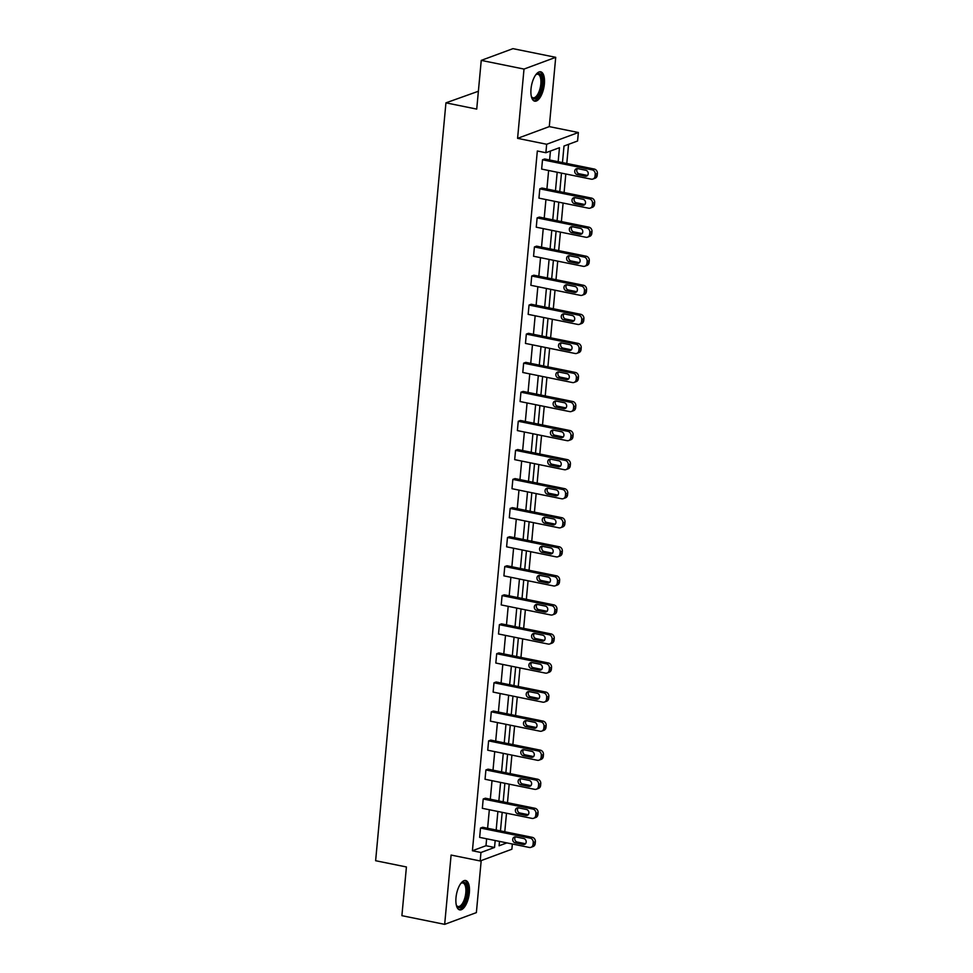 <?xml version="1.0" encoding="UTF-8"?>
<svg xmlns="http://www.w3.org/2000/svg" width="973" height="973" viewBox="0 0 973 973"><rect width="100%" height="100%" fill="white"/><g stroke="black" fill="none" stroke-linecap="round" stroke-linejoin="round"><path stroke-width="1.46" d="M455.996 897.678A14.984 6.252 -78.5 0 1 465.653 880.516A14.984 6.252 -78.5 0 1 469.363 892.728A14.984 6.252 -78.5 0 1 459.706 909.877A14.984 6.252 -78.5 0 1 455.996 897.678M531.015 88.957A14.984 6.252 -78.5 0 1 540.684 71.795A14.984 6.252 -78.5 0 1 544.381 84.006A14.984 6.252 -78.5 0 1 534.724 101.168A14.984 6.252 -78.5 0 1 531.015 88.957M512.357 844.005L511.883 849.222L480.176 860.959L451.095 855.06L444.673 924.35L401.898 915.678L406.422 866.967L375.627 860.716L445.938 102.846L476.721 109.098L481.246 60.387L512.941 48.65L555.717 57.322L524.009 69.071L517.587 138.348L546.668 144.259L578.363 132.51L577.585 140.988L563.999 146.023L562.467 162.6M481.246 60.387L524.009 69.071M444.673 924.35L476.369 912.613L481.197 860.582M517.587 138.348L549.283 126.612L555.717 57.322M549.283 126.612L578.363 132.51M504.78 831.757L506.507 813.221M507.48 802.701L509.195 784.165M510.18 773.644L511.895 755.109M512.868 744.588L514.595 726.053M515.568 715.532L517.283 696.996M518.268 686.476L519.983 667.94M520.956 657.42L522.683 638.884M523.656 628.363L525.371 609.828M526.344 599.307L528.071 580.772M529.044 570.251L530.759 551.715M531.745 541.195L533.459 522.659M534.432 512.139L536.159 493.603M537.132 483.082L538.847 464.547M539.82 454.026L541.547 435.49M542.52 424.97L544.235 406.434M545.221 395.914L546.935 377.378M547.908 366.857L549.636 348.322M550.609 337.801L552.323 319.266M553.309 308.745L555.024 290.209M555.997 279.689L557.724 261.153M558.697 250.645L560.412 232.097M561.385 221.589L563.112 203.041M564.085 192.532L565.799 173.985M566.785 163.476L568.56 144.332M478.388 91.255L445.938 102.846M533.666 818.269L535.807 817.466A3.843 3.381 69.7 0 0 537.899 814.559L538.069 812.698A3.843 3.381 69.7 0 0 534.992 808.283L485.357 798.213L483.204 799.003L532.851 809.074A3.843 3.381 -110.3 0 1 535.928 813.489L535.758 815.35A3.843 3.381 -110.3 0 1 531.988 818.39L482.34 808.32L483.204 799.003M539.054 760.156L541.207 759.354A3.843 3.381 69.7 0 0 543.287 756.447L543.457 754.586A3.843 3.381 69.7 0 0 540.38 750.171L490.745 740.1L488.604 740.891L538.239 750.961A3.843 3.381 -110.3 0 1 541.316 755.376L541.146 757.249A3.843 3.381 -110.3 0 1 537.376 760.278L487.741 750.207L488.604 740.891M544.454 702.044L546.595 701.253A3.843 3.381 69.7 0 0 548.675 698.334L548.857 696.473A3.843 3.381 69.7 0 0 545.78 692.058L496.133 681.988L493.992 682.778L543.639 692.849A3.843 3.381 -110.3 0 1 546.704 697.264L546.534 699.137A3.843 3.381 -110.3 0 1 542.776 702.165L493.129 692.095L493.992 682.778M549.842 643.931L551.983 643.141A3.843 3.381 69.7 0 0 554.075 640.222L554.245 638.361A3.843 3.381 69.7 0 0 551.168 633.946L501.521 623.875L499.38 624.666L549.027 634.737A3.843 3.381 -110.3 0 1 552.105 639.164L551.922 641.025A3.843 3.381 -110.3 0 1 548.164 644.053L498.517 633.982L499.38 624.666M555.23 585.819L557.371 585.028A3.843 3.381 69.7 0 0 559.463 582.122L559.633 580.249A3.843 3.381 69.7 0 0 556.556 575.834L506.921 565.763L504.768 566.554L554.415 576.624A3.843 3.381 -110.3 0 1 557.493 581.051L557.322 582.912A3.843 3.381 -110.3 0 1 553.552 585.941L503.905 575.87L504.768 566.554M560.618 527.707L562.759 526.916A3.843 3.381 69.7 0 0 564.851 524.009L565.021 522.136A3.843 3.381 69.7 0 0 561.944 517.721L512.309 507.651L510.168 508.441L559.803 518.512A3.843 3.381 -110.3 0 1 562.88 522.939L562.71 524.8A3.843 3.381 -110.3 0 1 558.94 527.828L509.305 517.758L510.168 508.441M566.018 469.594L568.159 468.804A3.843 3.381 69.7 0 0 570.239 465.897L570.421 464.036A3.843 3.381 69.7 0 0 567.344 459.609L517.697 449.538L515.556 450.329L565.204 460.399A3.843 3.381 -110.3 0 1 568.268 464.826L568.098 466.687A3.843 3.381 -110.3 0 1 564.328 469.716L514.693 459.645L515.556 450.329M571.406 411.482L573.547 410.691A3.843 3.381 69.7 0 0 575.639 407.784L575.809 405.923A3.843 3.381 69.7 0 0 572.732 401.496L523.085 391.426L520.944 392.216L570.592 402.299A3.843 3.381 -110.3 0 1 573.669 406.714L573.486 408.575A3.843 3.381 -110.3 0 1 569.728 411.603L520.081 401.533L520.944 392.216M576.794 353.369L578.935 352.579A3.843 3.381 69.7 0 0 581.027 349.672L581.197 347.811A3.843 3.381 69.7 0 0 578.12 343.384L528.473 333.313L526.332 334.104L575.98 344.187A3.843 3.381 -110.3 0 1 579.057 348.602L578.886 350.462A3.843 3.381 -110.3 0 1 575.116 353.491L525.469 343.42L526.332 334.104M582.182 295.257L584.323 294.466A3.843 3.381 69.7 0 0 586.415 291.559L586.585 289.699A3.843 3.381 69.7 0 0 583.508 285.271L533.873 275.201L531.732 276.004L581.368 286.074A3.843 3.381 -110.3 0 1 584.445 290.489L584.274 292.35A3.843 3.381 -110.3 0 1 580.504 295.378L530.869 285.308L531.732 276.004M587.583 237.144L589.723 236.354A3.843 3.381 69.7 0 0 591.803 233.447L591.973 231.586A3.843 3.381 69.7 0 0 588.908 227.171L539.261 217.088L537.12 217.891L586.755 227.962A3.843 3.381 -110.3 0 1 589.833 232.377L589.662 234.238A3.843 3.381 -110.3 0 1 585.892 237.266L536.257 227.196L537.12 217.891M592.971 179.032L595.111 178.241A3.843 3.381 69.7 0 0 597.191 175.335L597.373 173.474A3.843 3.381 69.7 0 0 594.296 169.059L544.649 158.976L542.508 159.779L592.156 169.849A3.843 3.381 -110.3 0 1 595.233 174.264L595.05 176.125A3.843 3.381 -110.3 0 1 591.292 179.166L541.645 169.083L542.508 159.779M558.161 161.725L559.463 147.701L545.877 152.725L537.327 150.997L472.416 850.755L485.989 845.719L486.634 838.787M487.607 828.266L489.334 809.731M490.307 799.21L492.022 780.674M493.007 770.154L494.722 751.618M495.695 741.098L497.422 722.562M498.395 712.041L500.11 693.506M501.083 682.985L502.81 664.45M503.783 653.929L505.498 635.393M506.483 624.885L508.198 606.337M509.171 595.829L510.898 577.281M511.871 566.773L513.586 548.225M514.559 537.716L516.286 519.168M517.259 508.66L518.974 490.112M519.959 479.604L521.674 461.068M522.647 450.548L524.374 432.012M525.347 421.491L527.062 402.956M528.047 392.435L529.762 373.9M530.735 363.379L532.462 344.843M533.435 334.323L535.15 315.787M536.123 305.267L537.85 286.731M538.823 276.21L540.538 257.675M541.523 247.154L543.238 228.619M544.211 218.098L545.938 199.562M546.911 189.042L548.626 170.506M549.599 159.986L550.438 151.046M590.27 208.088L592.411 207.298A3.843 3.381 69.7 0 0 594.503 204.391L594.673 202.53A3.843 3.381 69.7 0 0 591.596 198.115L541.961 188.032L539.808 188.835L589.456 198.906A3.843 3.381 -110.3 0 1 592.533 203.321L592.362 205.181A3.843 3.381 -110.3 0 1 588.592 208.21L538.945 198.139L539.808 188.835M584.882 266.201L587.023 265.41A3.843 3.381 69.7 0 0 589.115 262.503L589.285 260.642A3.843 3.381 69.7 0 0 586.208 256.215L536.561 246.145L534.42 246.947L584.068 257.018A3.843 3.381 -110.3 0 1 587.145 261.433L586.974 263.294A3.843 3.381 -110.3 0 1 583.204 266.322L533.557 256.252L534.42 246.947M579.494 324.313L581.635 323.523A3.843 3.381 69.7 0 0 583.715 320.616L583.897 318.755A3.843 3.381 69.7 0 0 580.82 314.328L531.173 304.257L529.032 305.06L578.68 315.13A3.843 3.381 -110.3 0 1 581.745 319.545L581.574 321.406A3.843 3.381 -110.3 0 1 577.816 324.435L528.169 314.364L529.032 305.06M574.094 382.425L576.247 381.635A3.843 3.381 69.7 0 0 578.327 378.728L578.497 376.867A3.843 3.381 69.7 0 0 575.42 372.44L525.785 362.37L523.644 363.16L573.279 373.243A3.843 3.381 -110.3 0 1 576.357 377.658L576.186 379.519A3.843 3.381 -110.3 0 1 572.416 382.547L522.781 372.477L523.644 363.16M568.706 440.538L570.847 439.747A3.843 3.381 69.7 0 0 572.939 436.841L573.109 434.98A3.843 3.381 69.7 0 0 570.032 430.553L520.397 420.482L518.256 421.273L567.891 431.343A3.843 3.381 -110.3 0 1 570.969 435.77L570.798 437.631A3.843 3.381 -110.3 0 1 567.028 440.66L517.381 430.589L518.256 421.273M563.318 498.65L565.459 497.86A3.843 3.381 69.7 0 0 567.551 494.953L567.721 493.092A3.843 3.381 69.7 0 0 564.644 488.665L514.997 478.594L512.856 479.385L562.503 489.455A3.843 3.381 -110.3 0 1 565.581 493.883L565.41 495.744A3.843 3.381 -110.3 0 1 561.64 498.772L511.993 488.701L512.856 479.385M557.93 556.763L560.071 555.972A3.843 3.381 69.7 0 0 562.151 553.065L562.333 551.192A3.843 3.381 69.7 0 0 559.256 546.777L509.609 536.707L507.468 537.497L557.115 547.568A3.843 3.381 -110.3 0 1 560.193 551.995L560.01 553.856A3.843 3.381 -110.3 0 1 556.252 556.884L506.605 546.814L507.468 537.497M552.542 614.875L554.683 614.085A3.843 3.381 69.7 0 0 556.763 611.178L556.933 609.305A3.843 3.381 69.7 0 0 553.868 604.89L504.221 594.819L502.08 595.61L551.715 605.68A3.843 3.381 -110.3 0 1 554.792 610.107L554.622 611.968A3.843 3.381 -110.3 0 1 550.852 614.997L501.217 604.926L502.08 595.61M547.142 672.988L549.283 672.197A3.843 3.381 69.7 0 0 551.375 669.278L551.545 667.417A3.843 3.381 69.7 0 0 548.468 663.002L498.833 652.932L496.692 653.722L546.327 663.793A3.843 3.381 -110.3 0 1 549.404 668.22L549.234 670.081A3.843 3.381 -110.3 0 1 545.464 673.109L495.829 663.039L496.692 653.722M541.754 731.1L543.895 730.309A3.843 3.381 69.7 0 0 545.987 727.39L546.157 725.53A3.843 3.381 69.7 0 0 543.08 721.115L493.433 711.044L491.292 711.835L540.939 721.905A3.843 3.381 -110.3 0 1 544.016 726.32L543.846 728.193A3.843 3.381 -110.3 0 1 540.076 731.222L490.428 721.151L491.292 711.835M536.366 789.212L538.507 788.41A3.843 3.381 69.7 0 0 540.599 785.503L540.769 783.642A3.843 3.381 69.7 0 0 537.692 779.227L488.045 769.157L485.904 769.947L535.551 780.018A3.843 3.381 -110.3 0 1 538.628 784.433L538.446 786.306A3.843 3.381 -110.3 0 1 534.688 789.334L485.041 779.264L485.904 769.947M530.978 847.325L533.119 846.522A3.843 3.381 69.7 0 0 535.199 843.615L535.369 841.754A3.843 3.381 69.7 0 0 532.304 837.339L482.657 827.269L480.516 828.059L530.151 838.13A3.843 3.381 -110.3 0 1 533.228 842.545L533.058 844.406A3.843 3.381 -110.3 0 1 529.288 847.447L479.653 837.376L480.516 828.059M545.877 152.725L546.668 144.259M480.176 860.959L480.966 852.494L494.539 847.459L495.184 840.526M472.416 850.755L480.966 852.494M496.169 830.005L497.884 811.47M498.857 800.949L500.584 782.414M501.557 771.893L503.272 753.357M504.245 742.837L505.972 724.301M506.945 713.781L508.66 695.245M509.645 684.724L511.36 666.189M512.333 655.668L514.06 637.133M515.033 626.612L516.748 608.076M517.721 597.556L519.448 579.02M520.421 568.5L522.136 549.964M523.121 539.443L524.836 520.908M525.809 510.387L527.536 491.851M528.509 481.331L530.224 462.795M531.209 452.275L532.924 433.739M533.897 423.219L535.624 404.683M536.597 394.162L538.312 375.627M539.285 365.118L541.012 346.57M541.985 336.062L543.7 317.514M544.685 307.006L546.4 288.458M547.373 277.95L549.1 259.402M550.073 248.893L551.788 230.358M552.761 219.837L554.488 201.302M555.461 190.781L557.188 172.245M499.49 841.402L499.088 845.78L506.872 842.898M561.482 173.109L559.767 191.657M558.794 202.165L557.067 220.713M556.094 231.221L554.379 249.757M553.406 260.278L551.679 278.813M550.706 289.334L548.991 307.869M548.006 318.39L546.291 336.926M545.318 347.446L543.591 365.982M542.618 376.502L540.903 395.038M539.918 405.559L538.203 424.094M537.23 434.615L535.503 453.15M534.53 463.671L532.815 482.207M531.842 492.727L530.115 511.263M529.142 521.783L527.427 540.319M526.442 550.84L524.727 569.375M523.754 579.896L522.027 598.431M521.054 608.952L519.339 627.488M518.354 638.008L516.639 656.544M515.666 667.064L513.939 685.6M512.966 696.121L511.251 714.656M510.278 725.177L508.551 743.713M507.578 754.233L505.863 772.769M504.878 783.289L503.163 801.825M502.19 812.346L500.463 830.881M485.989 845.719L494.539 847.459M585.843 170.275A3.077 2.7 69.7 0 1 585.284 176.235L577.074 174.568A3.077 2.7 69.7 0 1 577.621 168.609L585.843 170.275M587.595 175.468A3.077 2.7 69.7 0 1 587.424 175.444L579.215 173.778A3.077 2.7 69.7 0 1 577.451 168.584M583.143 199.331A3.077 2.7 69.7 0 1 582.584 205.291L574.374 203.625A3.077 2.7 69.7 0 1 574.934 197.665L583.143 199.331M584.907 204.525A3.077 2.7 69.7 0 1 584.737 204.5L576.515 202.834A3.077 2.7 69.7 0 1 574.763 197.641M580.443 228.387A3.077 2.7 69.7 0 1 579.896 234.347L571.686 232.681A3.077 2.7 69.7 0 1 572.233 226.721L580.443 228.387M582.207 233.581A3.077 2.7 69.7 0 1 582.036 233.556L573.827 231.89A3.077 2.7 69.7 0 1 572.063 226.685M531.367 96.473A12.004 5.011 101.5 0 0 533.095 97.799A12.004 5.011 101.5 0 0 537.218 95.123A12.004 5.011 101.5 0 0 540.927 82.498A12.004 5.011 101.5 0 0 537.862 74.264A12.004 5.011 101.5 0 0 535.758 74.799A12.965 5.412 -78.5 0 1 536.184 74.422A12.965 5.412 -78.5 0 1 542.143 79.616A12.965 5.412 -78.5 0 1 538.215 96.023A12.965 5.412 -78.5 0 1 531.611 96.996A12.965 5.412 -78.5 0 1 531.367 96.485M533.897 100.839A14.887 6.215 101.5 0 0 538.495 97.47A14.887 6.215 101.5 0 0 543.068 82.401A14.887 6.215 101.5 0 0 539.796 71.771M460.752 883.508A12.965 5.412 -78.5 0 1 461.166 883.143A12.965 5.412 -78.5 0 1 467.125 888.337A12.965 5.412 -78.5 0 1 463.197 904.732A12.965 5.412 -78.5 0 1 456.58 905.717A12.965 5.412 -78.5 0 1 456.349 905.206A12.004 5.011 101.5 0 0 458.064 906.508A12.004 5.011 101.5 0 0 462.199 903.832A12.004 5.011 101.5 0 0 465.909 891.207A12.004 5.011 101.5 0 0 462.844 882.985A12.004 5.011 101.5 0 0 460.74 883.52M458.867 909.56A14.887 6.215 101.5 0 0 463.476 906.191A14.887 6.215 101.5 0 0 468.049 891.122A14.887 6.215 101.5 0 0 464.766 880.48M577.755 257.444A3.077 2.7 69.7 0 1 577.196 263.403L568.986 261.737A3.077 2.7 69.7 0 1 569.546 255.777L577.755 257.444M579.519 262.637A3.077 2.7 69.7 0 1 579.336 262.613L571.127 260.946A3.077 2.7 69.7 0 1 569.363 255.741M575.055 286.5A3.077 2.7 69.7 0 1 574.508 292.459L566.298 290.793A3.077 2.7 69.7 0 1 566.845 284.834L575.055 286.5M576.819 291.693A3.077 2.7 69.7 0 1 576.648 291.669L568.439 290.003A3.077 2.7 69.7 0 1 566.675 284.797M572.355 315.556A3.077 2.7 69.7 0 1 571.808 321.516L563.598 319.849A3.077 2.7 69.7 0 1 564.145 313.89L572.355 315.556M574.119 320.749A3.077 2.7 69.7 0 1 573.948 320.725L565.739 319.059A3.077 2.7 69.7 0 1 563.975 313.853M569.667 344.612A3.077 2.7 69.7 0 1 569.108 350.572L560.898 348.906A3.077 2.7 69.7 0 1 561.457 342.946L569.667 344.612M571.431 349.806A3.077 2.7 69.7 0 1 571.26 349.781L563.039 348.115A3.077 2.7 69.7 0 1 561.287 342.91M566.967 373.668A3.077 2.7 69.7 0 1 566.42 379.628L558.21 377.962A3.077 2.7 69.7 0 1 558.757 372.002L566.967 373.668M568.731 378.862A3.077 2.7 69.7 0 1 568.56 378.825L560.351 377.159A3.077 2.7 69.7 0 1 558.587 371.966M564.279 402.725A3.077 2.7 69.7 0 1 563.72 408.684L555.51 407.018A3.077 2.7 69.7 0 1 556.07 401.058L564.279 402.725M566.043 407.918A3.077 2.7 69.7 0 1 565.86 407.882L557.651 406.215A3.077 2.7 69.7 0 1 555.887 401.022M561.579 431.781A3.077 2.7 69.7 0 1 561.032 437.741L552.81 436.074A3.077 2.7 69.7 0 1 553.369 430.115L561.579 431.781M563.343 436.974A3.077 2.7 69.7 0 1 563.172 436.938L554.963 435.272A3.077 2.7 69.7 0 1 553.199 430.078M558.879 460.837A3.077 2.7 69.7 0 1 558.332 466.797L550.122 465.13A3.077 2.7 69.7 0 1 550.669 459.171L558.879 460.837M560.643 466.031A3.077 2.7 69.7 0 1 560.472 465.994L552.263 464.328A3.077 2.7 69.7 0 1 550.499 459.134M556.191 489.893A3.077 2.7 69.7 0 1 555.632 495.853L547.422 494.187A3.077 2.7 69.7 0 1 547.981 488.227L556.191 489.893M557.955 495.087A3.077 2.7 69.7 0 1 557.772 495.05L549.563 493.384A3.077 2.7 69.7 0 1 547.799 488.191M553.491 518.937A3.077 2.7 69.7 0 1 552.944 524.909L544.734 523.243A3.077 2.7 69.7 0 1 545.281 517.271L553.491 518.937M555.255 524.143A3.077 2.7 69.7 0 1 555.084 524.106L546.875 522.44A3.077 2.7 69.7 0 1 545.111 517.247M550.803 547.994A3.077 2.7 69.7 0 1 550.244 553.953L542.034 552.299A3.077 2.7 69.7 0 1 542.581 546.327L550.803 547.994M552.555 553.199A3.077 2.7 69.7 0 1 552.384 553.163L544.175 551.496A3.077 2.7 69.7 0 1 542.411 546.303M548.103 577.05A3.077 2.7 69.7 0 1 547.544 583.009L539.334 581.343A3.077 2.7 69.7 0 1 539.893 575.384L548.103 577.05M549.867 582.255A3.077 2.7 69.7 0 1 549.696 582.219L541.475 580.553A3.077 2.7 69.7 0 1 539.723 575.359M545.403 606.106A3.077 2.7 69.7 0 1 544.856 612.066L536.646 610.399A3.077 2.7 69.7 0 1 537.193 604.44L545.403 606.106M547.167 611.312A3.077 2.7 69.7 0 1 546.996 611.275L538.787 609.609A3.077 2.7 69.7 0 1 537.023 604.415M542.715 635.162A3.077 2.7 69.7 0 1 542.156 641.122L533.946 639.456A3.077 2.7 69.7 0 1 534.505 633.496L542.715 635.162M544.479 640.368A3.077 2.7 69.7 0 1 544.296 640.331L536.087 638.665A3.077 2.7 69.7 0 1 534.323 633.472M540.015 664.218A3.077 2.7 69.7 0 1 539.468 670.178L531.258 668.512A3.077 2.7 69.7 0 1 531.805 662.552L540.015 664.218M541.779 669.412A3.077 2.7 69.7 0 1 541.608 669.388L533.399 667.721A3.077 2.7 69.7 0 1 531.635 662.528M537.315 693.275A3.077 2.7 69.7 0 1 536.768 699.234L528.558 697.568A3.077 2.7 69.7 0 1 529.105 691.608L537.315 693.275M539.078 698.468A3.077 2.7 69.7 0 1 538.908 698.444L530.699 696.777A3.077 2.7 69.7 0 1 528.935 691.584M534.627 722.331A3.077 2.7 69.7 0 1 534.068 728.29L525.858 726.624A3.077 2.7 69.7 0 1 526.417 720.665L534.627 722.331M536.391 727.524A3.077 2.7 69.7 0 1 536.208 727.5L527.998 725.834A3.077 2.7 69.7 0 1 526.247 720.64M531.927 751.387A3.077 2.7 69.7 0 1 531.38 757.347L523.17 755.68A3.077 2.7 69.7 0 1 523.717 749.721L531.927 751.387M533.691 756.58A3.077 2.7 69.7 0 1 533.52 756.556L525.311 754.89A3.077 2.7 69.7 0 1 523.547 749.697M529.239 780.443A3.077 2.7 69.7 0 1 528.68 786.403L520.47 784.737A3.077 2.7 69.7 0 1 521.017 778.777L529.239 780.443M530.99 785.637A3.077 2.7 69.7 0 1 530.82 785.612L522.61 783.946A3.077 2.7 69.7 0 1 520.847 778.753M526.539 809.5A3.077 2.7 69.7 0 1 525.992 815.459L517.77 813.793A3.077 2.7 69.7 0 1 518.329 807.833L526.539 809.5M528.303 814.693A3.077 2.7 69.7 0 1 528.132 814.669L519.923 813.002A3.077 2.7 69.7 0 1 518.159 807.809M523.839 838.556A3.077 2.7 69.7 0 1 523.292 844.515L515.082 842.849A3.077 2.7 69.7 0 1 515.629 836.889L523.839 838.556M525.602 843.749A3.077 2.7 69.7 0 1 525.432 843.725L517.222 842.059A3.077 2.7 69.7 0 1 515.459 836.865M594.296 169.059L592.156 169.849M597.373 173.474L595.233 174.264M597.191 175.335L595.05 176.125M585.284 176.235L587.424 175.444M577.074 174.568L579.215 173.778M591.596 198.115L589.456 198.906M594.673 202.53L592.533 203.321M594.503 204.391L592.362 205.181M582.584 205.291L584.737 204.5M574.374 203.625L576.515 202.834M588.908 227.171L586.755 227.962M591.973 231.586L589.833 232.377M591.803 233.447L589.662 234.238M579.896 234.347L582.036 233.556M571.686 232.681L573.827 231.89M586.208 256.215L584.068 257.018M589.285 260.642L587.145 261.433M589.115 262.503L586.974 263.294M577.196 263.403L579.336 262.613M568.986 261.737L571.127 260.946M583.508 285.271L581.368 286.074M586.585 289.699L584.445 290.489M586.415 291.559L584.274 292.35M574.508 292.459L576.648 291.669M566.298 290.793L568.439 290.003M580.82 314.328L578.68 315.13M583.897 318.755L581.745 319.545M583.715 320.616L581.574 321.406M571.808 321.516L573.948 320.725M563.598 319.849L565.739 319.059M578.12 343.384L575.98 344.187M581.197 347.811L579.057 348.602M581.027 349.672L578.886 350.462M569.108 350.572L571.26 349.781M560.898 348.906L563.039 348.115M575.42 372.44L573.279 373.243M578.497 376.867L576.357 377.658M578.327 378.728L576.186 379.519M566.42 379.628L568.56 378.825M558.21 377.962L560.351 377.159M572.732 401.496L570.592 402.299M575.809 405.923L573.669 406.714M575.639 407.784L573.486 408.575M563.72 408.684L565.86 407.882M555.51 407.018L557.651 406.215M570.032 430.553L567.891 431.343M573.109 434.98L570.969 435.77M572.939 436.841L570.798 437.631M561.032 437.741L563.172 436.938M552.81 436.074L554.963 435.272M567.344 459.609L565.204 460.399M570.421 464.036L568.268 464.826M570.239 465.897L568.098 466.687M558.332 466.797L560.472 465.994M550.122 465.13L552.263 464.328M564.644 488.665L562.503 489.455M567.721 493.092L565.581 493.883M567.551 494.953L565.41 495.744M555.632 495.853L557.772 495.05M547.422 494.187L549.563 493.384M561.944 517.721L559.803 518.512M565.021 522.136L562.88 522.939M564.851 524.009L562.71 524.8M552.944 524.909L555.084 524.106M544.734 523.243L546.875 522.44M559.256 546.777L557.115 547.568M562.333 551.192L560.193 551.995M562.151 553.065L560.01 553.856M550.244 553.953L552.384 553.163M542.034 552.299L544.175 551.496M556.556 575.834L554.415 576.624M559.633 580.249L557.493 581.051M559.463 582.122L557.322 582.912M547.544 583.009L549.696 582.219M539.334 581.343L541.475 580.553M553.868 604.89L551.715 605.68M556.933 609.305L554.792 610.107M556.763 611.178L554.622 611.968M544.856 612.066L546.996 611.275M536.646 610.399L538.787 609.609M551.168 633.946L549.027 634.737M554.245 638.361L552.105 639.164M554.075 640.222L551.922 641.025M542.156 641.122L544.296 640.331M533.946 639.456L536.087 638.665M548.468 663.002L546.327 663.793M551.545 667.417L549.404 668.22M551.375 669.278L549.234 670.081M539.468 670.178L541.608 669.388M531.258 668.512L533.399 667.721M545.78 692.058L543.639 692.849M548.857 696.473L546.704 697.264M548.675 698.334L546.534 699.137M536.768 699.234L538.908 698.444M528.558 697.568L530.699 696.777M543.08 721.115L540.939 721.905M546.157 725.53L544.016 726.32M545.987 727.39L543.846 728.193M534.068 728.29L536.208 727.5M525.858 726.624L527.998 725.834M540.38 750.171L538.239 750.961M543.457 754.586L541.316 755.376M543.287 756.447L541.146 757.249M531.38 757.347L533.52 756.556M523.17 755.68L525.311 754.89M537.692 779.227L535.551 780.018M540.769 783.642L538.628 784.433M540.599 785.503L538.446 786.306M528.68 786.403L530.82 785.612M520.47 784.737L522.61 783.946M534.992 808.283L532.851 809.074M538.069 812.698L535.928 813.489M537.899 814.559L535.758 815.35M525.992 815.459L528.132 814.669M517.77 813.793L519.923 813.002M532.304 837.339L530.151 838.13M535.369 841.754L533.228 842.545M535.199 843.615L533.058 844.406M523.292 844.515L525.432 843.725M515.082 842.849L517.222 842.059"/></g></svg>
